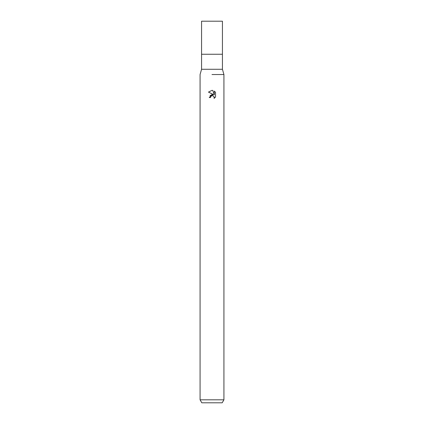 <?xml version="1.0" encoding="UTF-8"?>
<svg xmlns="http://www.w3.org/2000/svg" width="424" height="424" viewBox="0 0 424 424"><rect width="100%" height="100%" fill="white"/><g stroke="black" fill="none" stroke-linecap="round" stroke-linejoin="round"><path stroke-width="0.64" d="M222.436 69.276L222.436 54.251L212 54.251L222.436 54.251L222.436 21.2L201.564 21.2L201.564 54.251L212 54.251L201.564 54.251L201.564 69.276L222.436 69.276L223.925 74.534L223.925 399.816L200.075 399.816L201.798 402.8L222.203 402.8L223.925 399.816M212 74.534L223.925 74.534L212 74.534M210.511 97.541L210.712 96.677L210.511 97.541L209.255 97.541L212 94.409L213.521 94.594L208.454 92.098L212 90.349L212.769 90.434L214.316 94.886L214.316 91.075L215.54 92.315L215.546 97.017L214.12 98.384L214.321 97.531L213.765 96.184L212.021 95.665M212.769 90.434L212.101 90.354M212 90.349L208.46 92.098M215.54 92.315L214.316 91.075M213.521 94.594L210.034 95.458M211.714 95.76L210.712 96.677M212.064 95.66L212.848 95.676M213.988 96.455L214.12 98.384L215.54 97.017M201.564 69.276L200.075 74.534L200.075 399.816"/></g></svg>
